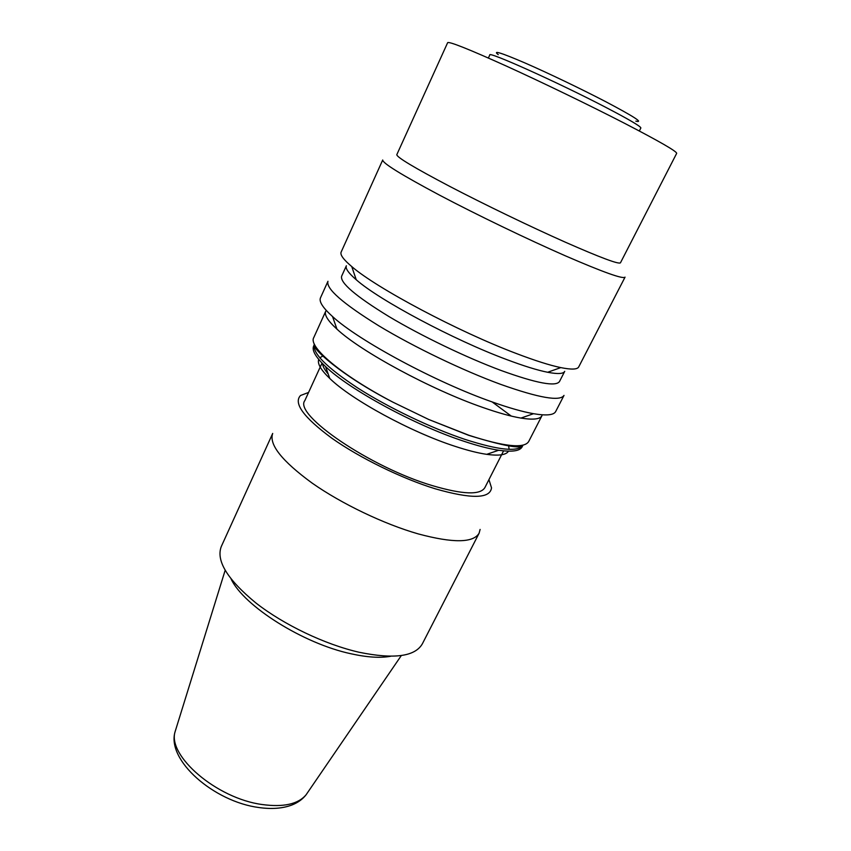 <?xml version="1.0" encoding="UTF-8"?>
<svg xmlns="http://www.w3.org/2000/svg" width="851" height="851" viewBox="0 0 851 851"><rect width="100%" height="100%" fill="white"/><g stroke="black" fill="none" stroke-linecap="round" stroke-linejoin="round"><path stroke-width="1.28" d="M564.011 395.396C560.064 401.598 539.023 397.949 500.899 384.45C463.018 370.6 414.011 347.07 378.78 325.795C342.73 303.445 325.795 288.606 327.954 281.287L320.497 297.807C318.817 301.52 322.827 307.764 332.539 316.54C358.197 340.368 436.031 382.344 492.144 401.927C508.898 407.874 522.705 411.799 533.534 413.703C546.448 415.862 553.831 415.128 555.692 411.512L564.011 395.396M559.511 381.493C555.948 386.939 536.513 383.29 501.218 370.536C466.348 357.558 421.341 335.922 388.854 316.498C355.558 296.095 339.826 282.66 341.645 276.171L346.368 265.767C345.176 268.395 348.474 273.043 356.239 279.745C378.993 299.978 453.487 339.772 506.696 359.569C523.78 366.004 537.438 370.238 547.65 372.27C557.724 374.206 563.426 373.897 564.734 371.334L559.511 381.493M541.938 415.714C540.119 419.235 533.12 420.022 520.94 418.075C510.877 416.384 498.154 412.841 482.794 407.448C431.372 389.705 360.654 351.452 336.943 329.124C327.848 320.795 324.114 314.817 325.742 311.2L313.753 337.624C308.094 346.836 341.411 375.238 393.002 402.204L428.84 419.532L468.901 435.265C504.26 446.69 524.195 448.785 528.684 441.531L541.938 415.714M511.26 416.075L492.144 401.927M314.615 344.634L314.168 345.176M313.657 346.049C311.732 350.357 315.689 357.186 325.539 366.536C349.197 389.46 415.118 425.34 463.774 441.212C477.507 445.786 489.155 448.796 498.707 450.243C512.153 452.158 519.961 451.019 522.142 446.828L523.014 445.126C518.44 452.243 499.005 450.307 464.731 439.307C430.914 427.979 388.056 407.416 357.516 387.854C326.263 367.185 311.913 352.665 314.455 344.304L313.657 346.049M323.348 355.729L319.795 357.792M318.742 359.441C317.189 363.579 320.87 369.93 329.784 378.472C351.399 399.64 410.714 432.01 454.86 446.264C467.337 450.37 477.954 453.062 486.708 454.338C498.941 456.008 506.207 454.955 508.483 451.168M322.561 363.643C322.774 366.387 324.646 369.855 328.199 374.036M509.121 449.317L508.536 445.243M503.579 450.86L484.868 487.634C480.241 495.208 462.784 494.548 432.489 485.666C370.164 467.252 293.34 414.533 304.839 400.598L322.029 363.09M488.942 479.634L491.527 487.836C490.112 498.835 471.305 499.143 435.127 488.761C401.768 478.485 359.771 457.923 331.943 438.276C303.679 417.426 293.212 403.172 300.531 395.502L308.573 392.449M418.245 533.907C384.056 524.12 341.602 503.803 312.062 483.049C281.904 460.976 268.788 444.445 272.692 433.436L221.26 546.587C215.909 560.735 227.44 579.52 255.864 602.944C283.808 624.804 325.071 644.505 359.186 652.27C394.002 659.397 415.054 656.578 422.373 643.803L479.102 533.215C473.316 542.991 453.03 543.225 418.245 533.907M516.387 353.527C535.013 360.622 549.81 365.324 560.777 367.6C571.404 369.749 577.382 369.525 578.712 366.93L625.049 277.139C623.166 279.351 603.253 272.235 565.309 255.8C527.503 239.248 477.049 214.92 439.765 195.262C401.491 174.849 382.471 163.094 382.716 159.988L341.145 252.077C339.932 254.736 343.464 259.555 351.74 266.554C376.302 288.021 458.317 331.667 516.387 353.527M639.335 131.001L640.856 127.99C640.877 126.448 629.134 119.534 605.625 107.269C557.905 82.398 487.644 50.858 489.793 54.964L488.378 58.028M635.846 121.15C643.962 123.055 633.857 116.534 605.529 101.588C581.127 88.876 547.48 72.75 524.567 62.783C501.069 52.709 492.303 49.996 498.26 54.645M565.309 242.173C600.434 257.63 618.815 264.512 620.464 262.799L676.673 153.361C676.885 151.446 659.536 141.436 624.634 123.342C589.924 105.46 542.385 82.451 506.207 66.006C468.88 49.188 449.371 41.401 447.658 42.656L396.8 154.68C396.768 157.244 414.437 167.817 449.796 186.422C484.176 204.357 530.492 226.706 565.309 242.173M522.503 445.892L522.652 445.211M480.113 529.428L479.102 533.215M231.164 579.137C243.833 606.018 303.318 643.654 350.963 653.759C367.121 657.355 380.376 658.185 390.715 656.259M176.008 728.786L175.157 731.52C167.019 755.539 216.59 798.504 262.161 804.525C283.489 807.408 298.127 804.174 306.073 794.813L307.7 792.441M520.94 418.075L533.534 413.703M428.84 419.532L468.646 435.318C503.611 446.052 521.727 449.317 523.003 445.126M329.784 378.472L325.539 366.536M401.332 655.536L306.073 794.813C302.562 799.302 297.744 802.738 291.616 805.12C282.458 808.493 271.607 809.301 259.066 807.556C213.973 801.791 166.094 760.113 175.157 731.52L225.143 570.361M547.65 372.27L560.777 367.6M486.708 454.338L498.707 450.243M336.943 329.124L332.539 316.54M356.239 279.745L351.74 266.554M314.455 344.315C310.2 346.963 340.432 375.174 393.002 402.204"/></g></svg>
